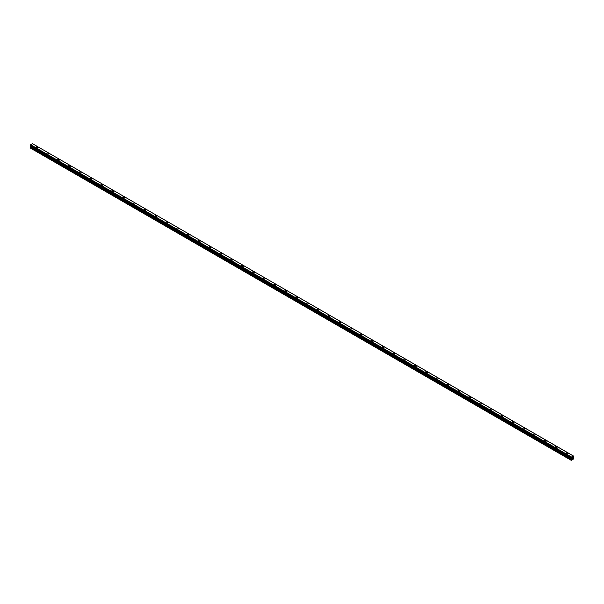 <?xml version="1.0" encoding="UTF-8"?>
<svg xmlns="http://www.w3.org/2000/svg" width="604" height="604" viewBox="0 0 604 604"><rect width="100%" height="100%" fill="white"/><g stroke="black" fill="none" stroke-linecap="round" stroke-linejoin="round"><path stroke-width="0.91" d="M36.006 147.331A0.959 0.551 180 0 1 36.595 146.817A0.959 0.551 180 0 1 37.637 146.938A0.959 0.551 180 0 1 37.916 147.331A0.959 0.551 180 0 1 37.327 147.837A0.959 0.551 180 0 1 36.285 147.716A0.959 0.551 180 0 1 36.006 147.331A0.959 0.551 180 0 1 36.595 146.817A0.959 0.551 180 0 1 37.637 146.938A0.959 0.551 180 0 1 37.916 147.331M46.825 153.575A0.959 0.551 180 0 1 47.414 153.061A0.959 0.551 180 0 1 48.456 153.182A0.959 0.551 180 0 1 48.735 153.575A0.959 0.551 180 0 1 48.146 154.088A0.959 0.551 180 0 1 47.104 153.967A0.959 0.551 180 0 1 46.825 153.575A0.959 0.551 180 0 1 47.414 153.069A0.959 0.551 180 0 1 48.456 153.19A0.959 0.551 180 0 1 48.735 153.575M57.644 159.818A0.959 0.551 180 0 1 58.233 159.313A0.959 0.551 180 0 1 59.275 159.433A0.959 0.551 180 0 1 59.554 159.818A0.959 0.551 180 0 1 58.965 160.332A0.959 0.551 180 0 1 57.924 160.211A0.959 0.551 180 0 1 57.644 159.818A0.959 0.551 180 0 1 58.233 159.313A0.959 0.551 180 0 1 59.275 159.433A0.959 0.551 180 0 1 59.554 159.818M68.456 166.062A0.959 0.551 180 0 1 69.052 165.556A0.959 0.551 180 0 1 70.094 165.677A0.959 0.551 180 0 1 70.374 166.07A0.959 0.551 180 0 1 69.777 166.576A0.959 0.551 180 0 1 68.735 166.455A0.959 0.551 180 0 1 68.456 166.062A0.959 0.551 180 0 1 69.052 165.556A0.959 0.551 180 0 1 70.094 165.677A0.959 0.551 180 0 1 70.374 166.062M79.275 172.314A0.959 0.551 180 0 1 79.864 171.8A0.959 0.551 180 0 1 80.906 171.921A0.959 0.551 180 0 1 81.193 172.314A0.959 0.551 180 0 1 80.596 172.82A0.959 0.551 180 0 1 79.554 172.699A0.959 0.551 180 0 1 79.275 172.314A0.959 0.551 180 0 1 79.864 171.8A0.959 0.551 180 0 1 80.906 171.921A0.959 0.551 180 0 1 81.193 172.314M90.094 178.558A0.959 0.551 180 0 1 90.683 178.044A0.959 0.551 180 0 1 91.725 178.165A0.959 0.551 180 0 1 92.004 178.558A0.959 0.551 180 0 1 91.415 179.063A0.959 0.551 180 0 1 90.374 178.95A0.959 0.551 180 0 1 90.094 178.558A0.959 0.551 180 0 1 90.683 178.052A0.959 0.551 180 0 1 91.725 178.172A0.959 0.551 180 0 1 92.004 178.558M100.913 184.801A0.959 0.551 180 0 1 101.502 184.296A0.959 0.551 180 0 1 102.544 184.409A0.959 0.551 180 0 1 102.823 184.801A0.959 0.551 180 0 1 102.235 185.315A0.959 0.551 180 0 1 101.193 185.194A0.959 0.551 180 0 1 100.913 184.801A0.959 0.551 180 0 1 101.502 184.296A0.959 0.551 180 0 1 102.544 184.416A0.959 0.551 180 0 1 102.823 184.801M111.732 191.045A0.959 0.551 180 0 1 112.321 190.539A0.959 0.551 180 0 1 113.363 190.66A0.959 0.551 180 0 1 113.643 191.053A0.959 0.551 180 0 1 113.054 191.559A0.959 0.551 180 0 1 112.012 191.438A0.959 0.551 180 0 1 111.732 191.045A0.959 0.551 180 0 1 112.321 190.539A0.959 0.551 180 0 1 113.363 190.66A0.959 0.551 180 0 1 113.643 191.045M122.552 197.297A0.959 0.551 180 0 1 123.141 196.783A0.959 0.551 180 0 1 124.182 196.904A0.959 0.551 180 0 1 124.462 197.297A0.959 0.551 180 0 1 123.873 197.802A0.959 0.551 180 0 1 122.831 197.682A0.959 0.551 180 0 1 122.552 197.297A0.959 0.551 180 0 1 123.141 196.783A0.959 0.551 180 0 1 124.182 196.904A0.959 0.551 180 0 1 124.462 197.297M133.363 203.54A0.959 0.551 180 0 1 133.96 203.027A0.959 0.551 180 0 1 135.002 203.148A0.959 0.551 180 0 1 135.281 203.54A0.959 0.551 180 0 1 134.692 204.046A0.959 0.551 180 0 1 133.643 203.933A0.959 0.551 180 0 1 133.363 203.54A0.959 0.551 180 0 1 133.96 203.035A0.959 0.551 180 0 1 135.002 203.148A0.959 0.551 180 0 1 135.281 203.54M144.182 209.784A0.959 0.551 180 0 1 144.771 209.278A0.959 0.551 180 0 1 145.813 209.392A0.959 0.551 180 0 1 146.1 209.784A0.959 0.551 180 0 1 145.504 210.298A0.959 0.551 180 0 1 144.462 210.177A0.959 0.551 180 0 1 144.182 209.784A0.959 0.551 180 0 1 144.771 209.278A0.959 0.551 180 0 1 145.813 209.399A0.959 0.551 180 0 1 146.1 209.784M155.002 216.028A0.959 0.551 180 0 1 155.59 215.522A0.959 0.551 180 0 1 156.632 215.643A0.959 0.551 180 0 1 156.912 216.036A0.959 0.551 180 0 1 156.323 216.542A0.959 0.551 180 0 1 155.281 216.421A0.959 0.551 180 0 1 155.002 216.028A0.959 0.551 180 0 1 155.59 215.522A0.959 0.551 180 0 1 156.632 215.643A0.959 0.551 180 0 1 156.912 216.028M165.821 222.28A0.959 0.551 180 0 1 166.41 221.766A0.959 0.551 180 0 1 167.451 221.887A0.959 0.551 180 0 1 167.731 222.28A0.959 0.551 180 0 1 167.142 222.785A0.959 0.551 180 0 1 166.1 222.665A0.959 0.551 180 0 1 165.821 222.28A0.959 0.551 180 0 1 166.41 221.766A0.959 0.551 180 0 1 167.451 221.887A0.959 0.551 180 0 1 167.731 222.28M176.64 228.523A0.959 0.551 180 0 1 177.229 228.01A0.959 0.551 180 0 1 178.271 228.131A0.959 0.551 180 0 1 178.55 228.523A0.959 0.551 180 0 1 177.961 229.029A0.959 0.551 180 0 1 176.919 228.916A0.959 0.551 180 0 1 176.64 228.523A0.959 0.551 180 0 1 177.229 228.018A0.959 0.551 180 0 1 178.271 228.131A0.959 0.551 180 0 1 178.55 228.523M187.459 234.767A0.959 0.551 180 0 1 188.048 234.261A0.959 0.551 180 0 1 189.09 234.375A0.959 0.551 180 0 1 189.369 234.767A0.959 0.551 180 0 1 188.78 235.281A0.959 0.551 180 0 1 187.738 235.16A0.959 0.551 180 0 1 187.459 234.767A0.959 0.551 180 0 1 188.048 234.261A0.959 0.551 180 0 1 189.09 234.382A0.959 0.551 180 0 1 189.369 234.767M198.271 241.019A0.959 0.551 180 0 1 198.867 240.505A0.959 0.551 180 0 1 199.909 240.626A0.959 0.551 180 0 1 200.188 241.019M199.909 240.626A0.959 0.551 180 0 1 200.188 241.011A0.959 0.551 180 0 1 199.599 241.524A0.959 0.551 180 0 1 198.557 241.404A0.959 0.551 180 0 1 198.271 241.011A0.959 0.551 180 0 1 198.867 240.505A0.959 0.551 180 0 1 199.909 240.626M209.09 247.262A0.959 0.551 180 0 1 209.679 246.749A0.959 0.551 180 0 1 210.721 246.87A0.959 0.551 180 0 1 211.007 247.262A0.959 0.551 180 0 1 210.411 247.768A0.959 0.551 180 0 1 209.369 247.648A0.959 0.551 180 0 1 209.09 247.262A0.959 0.551 180 0 1 209.679 246.749A0.959 0.551 180 0 1 210.721 246.87A0.959 0.551 180 0 1 211.007 247.262M219.909 253.506A0.959 0.551 180 0 1 220.498 252.993A0.959 0.551 180 0 1 221.54 253.114A0.959 0.551 180 0 1 221.819 253.506A0.959 0.551 180 0 1 221.23 254.012A0.959 0.551 180 0 1 220.188 253.899A0.959 0.551 180 0 1 219.909 253.506A0.959 0.551 180 0 1 220.498 253.001A0.959 0.551 180 0 1 221.54 253.114A0.959 0.551 180 0 1 221.819 253.506M232.359 259.365A0.959 0.551 180 0 1 232.638 259.75A0.959 0.551 180 0 1 232.049 260.264A0.959 0.551 180 0 1 231.007 260.143A0.959 0.551 180 0 1 230.728 259.75A0.959 0.551 180 0 1 231.317 259.244A0.959 0.551 180 0 1 232.359 259.365M230.728 259.75A0.959 0.551 180 0 1 231.317 259.244A0.959 0.551 180 0 1 232.359 259.358A0.959 0.551 180 0 1 232.638 259.75M241.547 265.994A0.959 0.551 180 0 1 242.136 265.488A0.959 0.551 180 0 1 243.178 265.609A0.959 0.551 180 0 1 243.457 266.002A0.959 0.551 180 0 1 242.868 266.507A0.959 0.551 180 0 1 241.827 266.387A0.959 0.551 180 0 1 241.547 265.994A0.959 0.551 180 0 1 242.136 265.488A0.959 0.551 180 0 1 243.178 265.609A0.959 0.551 180 0 1 243.457 265.994M252.366 272.245A0.959 0.551 180 0 1 252.955 271.732A0.959 0.551 180 0 1 253.997 271.853A0.959 0.551 180 0 1 254.276 272.245A0.959 0.551 180 0 1 253.688 272.751A0.959 0.551 180 0 1 252.646 272.631A0.959 0.551 180 0 1 252.366 272.245A0.959 0.551 180 0 1 252.955 271.732A0.959 0.551 180 0 1 253.997 271.853A0.959 0.551 180 0 1 254.276 272.245M263.178 278.489A0.959 0.551 180 0 1 263.774 277.976A0.959 0.551 180 0 1 264.816 278.097A0.959 0.551 180 0 1 265.096 278.489A0.959 0.551 180 0 1 264.507 278.995A0.959 0.551 180 0 1 263.465 278.874A0.959 0.551 180 0 1 263.178 278.489A0.959 0.551 180 0 1 263.774 277.976A0.959 0.551 180 0 1 264.816 278.097A0.959 0.551 180 0 1 265.096 278.489M273.997 284.733A0.959 0.551 180 0 1 274.586 284.22A0.959 0.551 180 0 1 275.628 284.341A0.959 0.551 180 0 1 275.915 284.733A0.959 0.551 180 0 1 275.318 285.247A0.959 0.551 180 0 1 274.276 285.126A0.959 0.551 180 0 1 273.997 284.733A0.959 0.551 180 0 1 274.586 284.227A0.959 0.551 180 0 1 275.628 284.348A0.959 0.551 180 0 1 275.915 284.733M284.816 290.977A0.959 0.551 180 0 1 285.405 290.471A0.959 0.551 180 0 1 286.447 290.592A0.959 0.551 180 0 1 286.726 290.985A0.959 0.551 180 0 1 286.137 291.49A0.959 0.551 180 0 1 285.096 291.37A0.959 0.551 180 0 1 284.816 290.977A0.959 0.551 180 0 1 285.405 290.471A0.959 0.551 180 0 1 286.447 290.592A0.959 0.551 180 0 1 286.726 290.977M295.635 297.228A0.959 0.551 180 0 1 296.224 296.715A0.959 0.551 180 0 1 297.266 296.836A0.959 0.551 180 0 1 297.546 297.228M297.266 296.836A0.959 0.551 180 0 1 297.546 297.221A0.959 0.551 180 0 1 296.957 297.734A0.959 0.551 180 0 1 295.915 297.613A0.959 0.551 180 0 1 295.635 297.221A0.959 0.551 180 0 1 296.224 296.715A0.959 0.551 180 0 1 297.266 296.836M306.454 303.472A0.959 0.551 180 0 1 307.043 302.959A0.959 0.551 180 0 1 308.085 303.08A0.959 0.551 180 0 1 308.365 303.472A0.959 0.551 180 0 1 307.776 303.978A0.959 0.551 180 0 1 306.734 303.857A0.959 0.551 180 0 1 306.454 303.472A0.959 0.551 180 0 1 307.043 302.959A0.959 0.551 180 0 1 308.085 303.08A0.959 0.551 180 0 1 308.365 303.472M317.274 309.716A0.959 0.551 180 0 1 317.863 309.203A0.959 0.551 180 0 1 318.904 309.323A0.959 0.551 180 0 1 319.184 309.716A0.959 0.551 180 0 1 318.595 310.229A0.959 0.551 180 0 1 317.553 310.109A0.959 0.551 180 0 1 317.274 309.716A0.959 0.551 180 0 1 317.863 309.21A0.959 0.551 180 0 1 318.904 309.331A0.959 0.551 180 0 1 319.184 309.716M328.085 315.96A0.959 0.551 180 0 1 328.682 315.454A0.959 0.551 180 0 1 329.724 315.575A0.959 0.551 180 0 1 330.003 315.96A0.959 0.551 180 0 1 329.414 316.473A0.959 0.551 180 0 1 328.372 316.353A0.959 0.551 180 0 1 328.085 315.96A0.959 0.551 180 0 1 328.682 315.454A0.959 0.551 180 0 1 329.724 315.575A0.959 0.551 180 0 1 330.003 315.96M338.904 322.204A0.959 0.551 180 0 1 339.493 321.698A0.959 0.551 180 0 1 340.535 321.819A0.959 0.551 180 0 1 340.822 322.211A0.959 0.551 180 0 1 340.226 322.717A0.959 0.551 180 0 1 339.184 322.596A0.959 0.551 180 0 1 338.904 322.204A0.959 0.551 180 0 1 339.493 321.698A0.959 0.551 180 0 1 340.535 321.819A0.959 0.551 180 0 1 340.822 322.204M349.724 328.455A0.959 0.551 180 0 1 350.312 327.942A0.959 0.551 180 0 1 351.354 328.063A0.959 0.551 180 0 1 351.634 328.455A0.959 0.551 180 0 1 351.045 328.961A0.959 0.551 180 0 1 350.003 328.84A0.959 0.551 180 0 1 349.724 328.455A0.959 0.551 180 0 1 350.312 327.942A0.959 0.551 180 0 1 351.354 328.063A0.959 0.551 180 0 1 351.634 328.455M360.543 334.699A0.959 0.551 180 0 1 361.132 334.186A0.959 0.551 180 0 1 362.173 334.306A0.959 0.551 180 0 1 362.453 334.699A0.959 0.551 180 0 1 361.864 335.205A0.959 0.551 180 0 1 360.822 335.092A0.959 0.551 180 0 1 360.543 334.699A0.959 0.551 180 0 1 361.132 334.193A0.959 0.551 180 0 1 362.173 334.314A0.959 0.551 180 0 1 362.453 334.699M371.362 340.943A0.959 0.551 180 0 1 371.951 340.437A0.959 0.551 180 0 1 372.993 340.55A0.959 0.551 180 0 1 373.272 340.943A0.959 0.551 180 0 1 372.683 341.456A0.959 0.551 180 0 1 371.641 341.336A0.959 0.551 180 0 1 371.362 340.943A0.959 0.551 180 0 1 371.951 340.437A0.959 0.551 180 0 1 372.993 340.558A0.959 0.551 180 0 1 373.272 340.943M382.181 347.187A0.959 0.551 180 0 1 382.77 346.681A0.959 0.551 180 0 1 383.812 346.802A0.959 0.551 180 0 1 384.091 347.194A0.959 0.551 180 0 1 383.502 347.7A0.959 0.551 180 0 1 382.46 347.579A0.959 0.551 180 0 1 382.181 347.187A0.959 0.551 180 0 1 382.77 346.681A0.959 0.551 180 0 1 383.812 346.802A0.959 0.551 180 0 1 384.091 347.187M392.993 353.438A0.959 0.551 180 0 1 393.589 352.925A0.959 0.551 180 0 1 394.631 353.046A0.959 0.551 180 0 1 394.91 353.438A0.959 0.551 180 0 1 394.321 353.944A0.959 0.551 180 0 1 393.279 353.823A0.959 0.551 180 0 1 392.993 353.438A0.959 0.551 180 0 1 393.589 352.925A0.959 0.551 180 0 1 394.631 353.046A0.959 0.551 180 0 1 394.91 353.438M403.812 359.682A0.959 0.551 180 0 1 404.401 359.169A0.959 0.551 180 0 1 405.443 359.289A0.959 0.551 180 0 1 405.729 359.682A0.959 0.551 180 0 1 405.133 360.188A0.959 0.551 180 0 1 404.091 360.075A0.959 0.551 180 0 1 403.812 359.682A0.959 0.551 180 0 1 404.401 359.176A0.959 0.551 180 0 1 405.443 359.289A0.959 0.551 180 0 1 405.729 359.682M414.631 365.926A0.959 0.551 180 0 1 415.22 365.42A0.959 0.551 180 0 1 416.262 365.533A0.959 0.551 180 0 1 416.541 365.926A0.959 0.551 180 0 1 415.952 366.439A0.959 0.551 180 0 1 414.91 366.318A0.959 0.551 180 0 1 414.631 365.926A0.959 0.551 180 0 1 415.22 365.42A0.959 0.551 180 0 1 416.262 365.541A0.959 0.551 180 0 1 416.541 365.926M425.45 372.17A0.959 0.551 180 0 1 426.039 371.664A0.959 0.551 180 0 1 427.081 371.785A0.959 0.551 180 0 1 427.36 372.177A0.959 0.551 180 0 1 426.771 372.683A0.959 0.551 180 0 1 425.729 372.562A0.959 0.551 180 0 1 425.45 372.17A0.959 0.551 180 0 1 426.039 371.664A0.959 0.551 180 0 1 427.081 371.785A0.959 0.551 180 0 1 427.36 372.17M436.269 378.421A0.959 0.551 180 0 1 436.858 377.908A0.959 0.551 180 0 1 437.9 378.029A0.959 0.551 180 0 1 438.179 378.421A0.959 0.551 180 0 1 437.59 378.927A0.959 0.551 180 0 1 436.549 378.806A0.959 0.551 180 0 1 436.269 378.421A0.959 0.551 180 0 1 436.858 377.908A0.959 0.551 180 0 1 437.9 378.029A0.959 0.551 180 0 1 438.179 378.421M447.088 384.665A0.959 0.551 180 0 1 447.677 384.152A0.959 0.551 180 0 1 448.719 384.272A0.959 0.551 180 0 1 448.999 384.665A0.959 0.551 180 0 1 448.41 385.171A0.959 0.551 180 0 1 447.368 385.058A0.959 0.551 180 0 1 447.088 384.665A0.959 0.551 180 0 1 447.677 384.159A0.959 0.551 180 0 1 448.719 384.272A0.959 0.551 180 0 1 448.999 384.665M457.9 390.909A0.959 0.551 180 0 1 458.496 390.403A0.959 0.551 180 0 1 459.538 390.516A0.959 0.551 180 0 1 459.818 390.909A0.959 0.551 180 0 1 459.229 391.422A0.959 0.551 180 0 1 458.187 391.301A0.959 0.551 180 0 1 457.9 390.909A0.959 0.551 180 0 1 458.496 390.403A0.959 0.551 180 0 1 459.538 390.524A0.959 0.551 180 0 1 459.818 390.909M468.719 397.153A0.959 0.551 180 0 1 469.308 396.647A0.959 0.551 180 0 1 470.357 396.768A0.959 0.551 180 0 1 470.637 397.16A0.959 0.551 180 0 1 470.04 397.666A0.959 0.551 180 0 1 468.998 397.545A0.959 0.551 180 0 1 468.719 397.153A0.959 0.551 180 0 1 469.308 396.647A0.959 0.551 180 0 1 470.357 396.768A0.959 0.551 180 0 1 470.637 397.153M479.538 403.404A0.959 0.551 180 0 1 480.127 402.891A0.959 0.551 180 0 1 481.169 403.011A0.959 0.551 180 0 1 481.448 403.404A0.959 0.551 180 0 1 480.859 403.91A0.959 0.551 180 0 1 479.818 403.789A0.959 0.551 180 0 1 479.538 403.404A0.959 0.551 180 0 1 480.127 402.891A0.959 0.551 180 0 1 481.169 403.011A0.959 0.551 180 0 1 481.448 403.404M490.357 409.648A0.959 0.551 180 0 1 490.946 409.135A0.959 0.551 180 0 1 491.988 409.255A0.959 0.551 180 0 1 492.268 409.648A0.959 0.551 180 0 1 491.679 410.154A0.959 0.551 180 0 1 490.637 410.041A0.959 0.551 180 0 1 490.357 409.648A0.959 0.551 180 0 1 490.946 409.142A0.959 0.551 180 0 1 491.988 409.255A0.959 0.551 180 0 1 492.268 409.648M501.177 415.892A0.959 0.551 180 0 1 501.765 415.386A0.959 0.551 180 0 1 502.807 415.499A0.959 0.551 180 0 1 503.087 415.892A0.959 0.551 180 0 1 502.498 416.405A0.959 0.551 180 0 1 501.456 416.284A0.959 0.551 180 0 1 501.177 415.892A0.959 0.551 180 0 1 501.765 415.386A0.959 0.551 180 0 1 502.807 415.507A0.959 0.551 180 0 1 503.087 415.892M511.996 422.143A0.959 0.551 180 0 1 512.585 421.63A0.959 0.551 180 0 1 513.626 421.751A0.959 0.551 180 0 1 513.906 422.143M513.626 421.751A0.959 0.551 180 0 1 513.906 422.136A0.959 0.551 180 0 1 513.317 422.649A0.959 0.551 180 0 1 512.275 422.528A0.959 0.551 180 0 1 511.996 422.136A0.959 0.551 180 0 1 512.585 421.63A0.959 0.551 180 0 1 513.626 421.751M522.807 428.387A0.959 0.551 180 0 1 523.404 427.874A0.959 0.551 180 0 1 524.446 427.994A0.959 0.551 180 0 1 524.725 428.387A0.959 0.551 180 0 1 524.136 428.893A0.959 0.551 180 0 1 523.094 428.772A0.959 0.551 180 0 1 522.807 428.387A0.959 0.551 180 0 1 523.404 427.874A0.959 0.551 180 0 1 524.446 427.994A0.959 0.551 180 0 1 524.725 428.387M533.626 434.631A0.959 0.551 180 0 1 534.223 434.117A0.959 0.551 180 0 1 535.265 434.238A0.959 0.551 180 0 1 535.544 434.631A0.959 0.551 180 0 1 534.948 435.137A0.959 0.551 180 0 1 533.906 435.016A0.959 0.551 180 0 1 533.626 434.631A0.959 0.551 180 0 1 534.223 434.125A0.959 0.551 180 0 1 535.265 434.238A0.959 0.551 180 0 1 535.544 434.631M546.076 440.49A0.959 0.551 180 0 1 546.356 440.875A0.959 0.551 180 0 1 545.767 441.388A0.959 0.551 180 0 1 544.725 441.267A0.959 0.551 180 0 1 544.446 440.875A0.959 0.551 180 0 1 545.034 440.369A0.959 0.551 180 0 1 546.076 440.49M544.446 440.875A0.959 0.551 180 0 1 545.034 440.361A0.959 0.551 180 0 1 546.076 440.482A0.959 0.551 180 0 1 546.356 440.875M555.265 447.119A0.959 0.551 180 0 1 555.854 446.613A0.959 0.551 180 0 1 556.896 446.734A0.959 0.551 180 0 1 557.175 447.126A0.959 0.551 180 0 1 556.586 447.632A0.959 0.551 180 0 1 555.544 447.511A0.959 0.551 180 0 1 555.265 447.119A0.959 0.551 180 0 1 555.854 446.613A0.959 0.551 180 0 1 556.896 446.734A0.959 0.551 180 0 1 557.175 447.119M566.084 453.37A0.959 0.551 180 0 1 566.673 452.857A0.959 0.551 180 0 1 567.715 452.977A0.959 0.551 180 0 1 567.994 453.37A0.959 0.551 180 0 1 567.405 453.876A0.959 0.551 180 0 1 566.363 453.755A0.959 0.551 180 0 1 566.084 453.37A0.959 0.551 180 0 1 566.673 452.857A0.959 0.551 180 0 1 567.715 452.977A0.959 0.551 180 0 1 567.994 453.37M572.048 458.587L572.358 457.794M572.539 458.308L572.841 457.636M573.725 456.216L573.309 457.424L573.672 458.904L571.225 460.324L571.565 458.814L30.668 146.53L30.2 147.965L571.097 460.248M573.694 456.216L32.503 143.692L30.645 144.733L30.223 145.745L571.097 458.006M571.173 458.028L571.535 457.017L573.672 456.171M571.565 458.814L571.218 458.059M30.683 146.1L30.668 146.53M571.497 458.27L30.6 145.987L571.505 458.338M571.218 457.598L30.328 145.315L571.225 457.568M571.527 457.024L30.638 144.741L571.535 457.017M573.355 455.967L32.465 143.677M571.497 457.077L30.6 144.794M571.278 457.477L30.381 145.194M571.173 457.689L30.276 145.405M571.15 457.719L30.253 145.436M571.097 457.824L30.2 145.541M571.097 457.983L30.2 145.7M571.127 458.036L30.223 145.745M571.588 458.421L30.691 146.138M571.588 458.746L30.691 146.462M571.15 459.538L30.253 147.255M571.097 459.719L30.2 147.436M573.392 455.975L32.495 143.692M571.248 458.119L30.351 145.836M571.512 458.345L30.623 146.062"/></g></svg>
